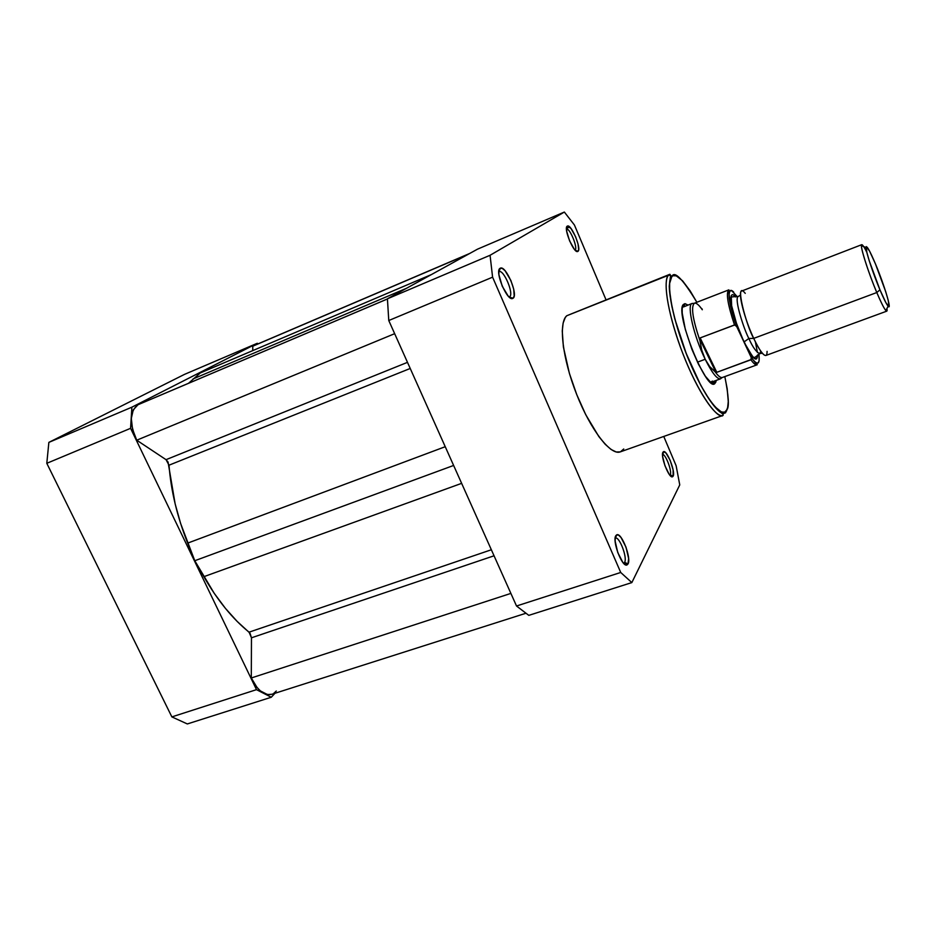 <?xml version="1.0" encoding="UTF-8"?>
<svg xmlns="http://www.w3.org/2000/svg" width="936" height="936" viewBox="0 0 936 936"><rect width="100%" height="100%" fill="white"/><g stroke="black" fill="none" stroke-linecap="round" stroke-linejoin="round"><path stroke-width="1.4" d="M256.499 689.657L130.584 428.325L131.871 407.183L257.295 343.278L258.055 343.851L257.295 343.278L184.532 374.365L48.859 442.389L46.8 463.308L171.861 716.894L187.329 723.949L271.276 697.25L256.499 689.657L171.861 716.894L46.8 463.308L130.584 428.325L256.499 689.657L171.861 716.894L187.329 723.949L271.276 697.25L274.985 693.272L271.276 697.25L256.499 689.657M131.871 407.183L257.295 343.278L184.532 374.365L48.859 442.389L131.871 407.183L48.859 442.389L46.8 463.308L130.584 428.325L131.871 407.183M509.605 296.735C514.262 294.196 503.685 269.123 499.017 271.674L500.362 268.152C505.955 265.157 518.602 295.179 513.068 298.245L509.067 296.946L513.068 298.245L514.192 295.951L513.7 289.142L510.845 280.414L505.066 270.726L502.269 268.375L500.105 268.281L498.923 270.481L498.911 274.669L502.246 286.217L508.143 296.01L510.951 298.268L512.764 298.42C507.265 301.79 494.278 270.925 500.105 268.281L499.005 271.674C503.65 269.065 514.274 294.185 509.605 296.735M575.055 250.076C578.202 248.321 569.919 227.986 566.455 228.981C569.919 227.986 578.202 248.321 575.055 250.076M577.945 251.351L575.102 250.134L577.945 251.351L578.67 249.584L578.05 244.027L575.605 236.738L570.983 228.454L567.427 226.056C571.323 223.833 581.899 249.28 577.945 251.351L577.769 251.456C573.943 253.948 563.133 227.893 567.274 226.138L566.666 231.227L569.568 240.809L574.271 249.175L576.4 251.211L577.945 251.351M566.467 228.22L567.274 226.138L566.467 228.22M670.235 474.891C672.364 471.721 665.636 453.878 662.524 454.416C665.636 453.878 672.364 471.721 670.235 474.891L673.124 476.178L670.235 474.891M662.969 452.193L663.577 451.643C667.04 449.83 675.733 472.177 673.124 476.178L673.101 469.872L670.153 460.313L665.964 453.001L663.484 451.678L662.618 456.37L664.958 465.742L669.123 474.201L671.112 476.412L673.124 476.178L672.504 476.787C669.076 478.834 660.196 455.937 662.969 452.193L662.969 452.193M624.616 562.36C627.611 557.68 619.351 536.117 615.315 538.071L615.291 538.083C619.328 536.059 627.623 557.669 624.616 562.36L623.575 563.261L624.616 562.36L628.021 563.928L624.616 562.36M615.806 535.708L616.847 534.772C621.679 532.479 631.566 558.289 628.021 563.928L628.618 558.429L626.008 547.174L621.024 537.486L618.52 535.088L616.52 534.924L615.326 537.042L615.139 541.125L617.76 552.556L622.838 562.396L625.353 564.724L626.43 565.04L628.021 563.928L626.968 564.958C622.171 567.567 612.039 540.996 615.806 535.708L615.502 536.422M683.584 306.903L691.95 303.521C686.638 305.113 693.985 336.691 705.194 359.272C693.81 336.34 686.486 304.329 692.149 303.428M715.642 382.508L713.267 381.478L715.642 382.508L716.309 380.367L715.642 382.508M683.338 304.504L685.047 303.662L687.96 305.054L684.895 303.662L683.338 304.504L682.168 308.611L682.227 313.139L685.304 329.355L691.868 349.233L698.56 364.396L705.334 376.19L711.126 382.801L713.349 383.842L715.034 383.339C707.265 394.068 674.376 312.507 683.338 304.504L682.473 306.552L683.338 304.504M726.909 409.722C725.365 417.737 710.716 411.044 688.954 360.278C667.871 308.155 667.309 277.781 671.802 276.646L670.597 275.348L668.515 275.243C664.642 277.465 663.577 300.023 680.694 347.911C698.923 396.981 718.953 420.252 723.001 415.42C715.724 418.532 697.425 391.166 683.069 354.182C668.632 317.245 662.325 281.303 668.515 275.243L566.76 315.748C558.324 322.616 562.396 358.336 576.564 394.15C590.628 430.022 610.717 455.774 620.264 451.889L616.227 451.983L611.068 449.467L605.194 444.272L598.841 436.55L585.76 414.73L576.74 394.582L569.38 373.347L563.39 346.928L562.255 330.993L563.144 323.025L565.274 317.526L566.76 315.748L669.872 274.283L668.515 275.243L670.597 275.348L671.802 276.646L673.054 275.722L676.283 275.863L682.601 280.835L690.183 290.921L696.864 302.269C682.648 278.811 674.294 270.27 671.802 276.646L669.638 283.339L669.638 290.932L671.861 306.376L674.774 318.778L686.17 353.363L700.83 385.456L709.547 399.906L714.823 406.669L721.399 411.969L724.663 412.156L726.909 409.722L725.529 412.811L727.635 407.57L728.267 401.544L727.19 388.744L724.827 376.576C728.676 395.928 729.366 406.973 726.909 409.722M722.557 413.864L725.529 412.811L722.557 413.864M388.768 320.521L516.52 606.001L528.793 615.361L631.835 582.59L620.72 572.469L492.593 277.173L490.066 255.282L564.35 212.051L574.423 225.003L605.99 299.719L574.423 225.003L564.35 212.051L490.066 255.282L387.422 298.806L388.768 320.521L492.593 277.173L620.72 572.469L516.52 606.001L388.768 320.521L492.593 277.173L490.066 255.282L387.422 298.806L477.489 249.175L387.422 298.806L388.768 320.521M663.753 436.445L676.131 465.742L679.758 484.906L631.835 582.59L528.793 615.361L516.52 606.001L620.72 572.469L631.835 582.59L679.758 484.906L676.131 465.742L663.753 436.445M570.527 314.204L669.872 274.283L670.609 275.348L669.252 286.17C669.556 301.556 676.588 329.32 687.387 356.593C698.42 383.62 711.091 404.797 719.491 411.594C722.627 413.642 723.809 414.917 723.001 415.42L620.264 451.889M620.498 451.795L623.727 448.987M477.489 249.175L564.35 212.051L477.489 249.175M566.455 228.372L569.685 227.015L566.455 228.372M712.378 381.081L710.541 382.356L711.793 381.853M137.99 404.75L387.434 298.982L137.99 404.75C129.613 411.267 129.191 423.084 136.726 440.201L132.526 429.179L131.309 418.45L133.263 409.839L137.99 404.75M253.328 345.887L469.743 253.445M252.755 350.626L252.767 346.203L468.866 253.925L252.767 346.203L252.755 350.626M276.284 691.025L273.745 693.354M271.814 694.278L267.439 694.547L260.419 690.932L257.026 687.469L251.293 677.98L251.468 637.802L250.017 633.192L237.1 621.352L225.412 608.353L214.25 593.365L194.77 560.722L180.648 523.563L175.126 503.79L168.047 462.01L166.046 459.67L136.726 440.201L394.664 333.684L136.726 440.201L166.046 459.67L407.488 362.349L166.046 459.67L169.006 465.192C170.96 490.675 177.185 516.66 187.691 543.114L445.243 446.706L187.691 543.114L194.77 560.722L453.632 465.449L194.77 560.722L203.861 576.681C217.526 600.385 232.596 618.871 249.07 632.163L491.365 549.76L249.07 632.163L251.468 637.802L494.056 555.785L251.468 637.802L251.293 677.98C257.377 690.335 264.198 695.776 271.744 694.301L525.786 613.302M188.487 383.315L200.292 372.949L431.414 274.564L200.292 372.949L188.487 383.315M510.892 593.401L251.293 677.98L510.892 593.401M461.635 483.35L203.861 576.681L461.635 483.35M410.225 368.468L169.006 465.192L410.225 368.468M406.598 288.241L193.073 378.94L406.598 288.241M745.243 293.366C733.648 278.554 746.635 326.863 753.726 338.376L748.87 338.481C744.494 330.712 733.707 298.432 738.235 296.466C733.707 298.432 744.494 330.712 748.87 338.481L753.726 338.376C757.809 347.771 767.134 362.747 767.075 351.363M760.828 351.246L759.763 353.656C756.265 352.123 752.626 347.069 748.87 338.481C752.626 347.069 756.265 352.123 759.763 353.656L760.828 351.246M861.763 244.67L741.64 291.061C737.521 291.576 744.354 318.673 753.726 338.376L876.798 292.535C868 271.861 859.435 244.448 861.763 244.67L863.694 246.601M866.853 252.392C863.402 245.454 861.6 243.22 861.436 245.7C861.132 250.041 869.099 274.423 876.798 292.535L879.945 289.832C873.019 273.476 865.8 251.491 866.011 247.525C866.479 244.776 869.626 250.24 875.464 263.929L885.725 291.739L888.252 300.433L889.024 306.645L885.936 302.773L879.945 289.832L869.298 260.98L866.806 252.24L866.291 246.589L869.567 251.082L875.464 263.929C884.192 284.579 892.312 311.501 888.1 306.189C886.404 304.118 883.689 298.666 879.945 289.832L876.798 292.535C880.952 302.305 883.97 308.33 885.865 310.588C886.977 311.782 887.34 311.068 886.965 308.424L886.79 311.15C885.386 311.033 882.063 304.832 876.798 292.535L753.726 338.376C759.342 350.087 763.402 355.797 765.882 355.481L886.79 311.15M755.422 342.014L757.446 352.591M757.575 354.908C757.353 359.693 755.75 360.348 752.755 356.897L743.968 342.003L748.87 338.481L743.968 342.003L746.624 347.361L753.597 357.786L756.534 358.874L757.575 354.908M721.492 378.027L720.533 378.823C717.116 379.384 712.003 372.867 705.194 359.272C711.816 372.528 716.859 379.057 720.322 378.881L722.159 377.547C720.474 377.863 718.123 375.933 715.092 371.779L709.757 366.666L705.194 359.272L697.46 362.15L705.194 359.272L709.757 366.666L715.981 372.458L699.508 338.434L701.766 350.181L705.194 359.272L701.766 350.181L699.508 338.434L715.981 372.458L716.789 372.317L700.151 337.919L699.508 338.434L700.151 337.919L716.789 372.317L751.292 359.471M751.444 359.096L751.105 357.178C757.516 366.105 760.114 365.052 758.909 354.042L759.131 360.816L758.02 363.086L755.902 362.712L752.883 359.658L736.761 326.687L730.922 307.499L729.085 294.243L729.846 291.119L731.659 290.651L737.334 296.747M751.292 357.646L757.06 364.818L722.37 377.489C720.697 378.027 718.263 376.12 715.092 371.779L716.789 372.317L750.906 359.787C753.796 363.811 755.925 365.45 757.271 364.712L757.06 364.818C755.691 365.262 753.644 363.589 750.906 359.787L751.245 357.505L743.968 342.003C739.99 334.152 731.004 310.389 730.829 298.654C731.121 293.974 732.759 293.424 735.766 296.969L733.461 294.945L732.116 294.735L731.227 295.764L731.648 305.791L736.433 323.248L743.968 342.003L736.761 326.687L734.9 324.897L700.151 337.919L734.503 324.944C727.693 304.434 725.798 292.746 728.84 289.868L728.887 289.844M702.023 308.821L702.304 309.757C698.736 304.633 696.033 302.48 694.208 303.311L691.95 303.521M728.653 289.961C725.891 293.284 727.834 304.949 734.503 324.944L736.62 326.407L730.595 306.329L729.144 298.291L728.84 289.868L694.407 303.217C690.827 306.528 692.605 318.813 699.754 340.096C692.745 319.281 690.897 307.02 694.208 303.311M736.62 326.407L736.761 326.687C727.939 302.679 726.582 284.474 733.742 292.161M499.017 271.674L500.362 268.152M566.455 228.524L567.427 226.056M662.559 453.866L663.577 451.643M615.315 538.071L616.847 534.772M683.666 306.715L685.047 303.662M720.533 378.823L711.161 382.239M623.575 563.261L626.968 564.958M711.98 381.946L715.034 383.327M670.305 475.687L672.504 476.787M575.371 250.403L577.769 251.456M509.348 296.876L512.764 298.42M387.422 298.958L138.575 404.481M740.458 295.144L738.235 296.466L731.858 296.876L730.829 298.654M762.313 353.188L759.763 353.656L754.697 357.564L752.755 356.897M861.436 245.7L866.011 247.525M885.865 310.588L888.1 306.189"/></g></svg>
